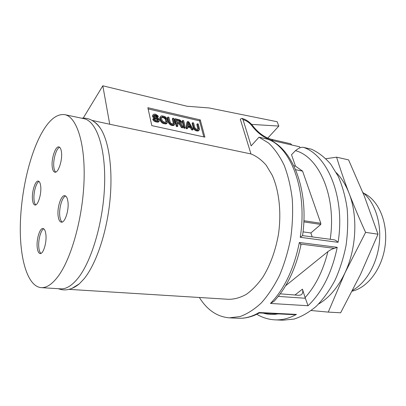 <?xml version="1.0" encoding="UTF-8"?>
<svg xmlns="http://www.w3.org/2000/svg" width="406" height="406" viewBox="0 0 406 406"><rect width="100%" height="100%" fill="white"/><g stroke="black" fill="none" stroke-linecap="round" stroke-linejoin="round"><path stroke-width="0.61" d="M173.311 123.942L171.312 123.495L170.297 122.556L168.881 117.278L167.881 117.05L169.332 122.48L170.621 123.911L172.235 124.698L174.286 124.728L174.986 123.749L173.849 118.41L172.86 118.187L173.981 122.81L173.961 123.373L173.311 123.942M148.129 108.935L199.529 120.841L203.822 136.908M154.143 115.761L155.594 115.964L156.787 116.948L157.807 117.177L158.34 116.436L158.066 115.949L155.752 114.279L154.25 114.076L153.082 114.67L153.488 116.486L155.067 117.704L157.528 118.547L158.66 119.953L157.98 120.521L157.33 120.521L155.234 119.907L154.346 118.841L153.311 118.613L153.62 119.257L155.27 120.785L157.533 121.435L158.969 121.318L159.512 120.861L159.543 119.572L158.244 118.136L154.453 116.415L154.178 115.208L156.127 115.218L157.32 116.207L158.34 116.436M153.082 114.67L152.519 115.984L152.96 117.232L154.534 118.45L156.995 119.288L158.076 120.48M153.311 118.613L152.778 119.354L153.087 120.003L153.772 120.881L155.63 121.871L158.431 122.059L159.512 120.861M160.573 116.375L159.842 118.354L160.705 121.409L162.004 122.851L163.633 123.642L166.394 123.825L167.465 122.637L167.648 121.394L167.115 119.136L166.293 117.674L164.745 116.471L161.72 115.781L160.573 116.375L160.375 116.898L160.903 119.877L161.725 121.358L163.293 122.566L165.526 123.211L166.937 123.089L167.465 122.637M172.86 118.187L172.317 118.912L173.418 123.891M167.881 117.05L167.343 117.781L168.444 122.424L169.266 123.891L170.819 125.089L172.352 125.571L173.738 125.454L174.803 124.272M177.315 123.698L179.34 124.155L181.426 127.58L182.568 127.834L183.121 127.119L180.797 123.353L181.715 122.719L181.619 121.719L179.944 119.943L175.164 118.709L176.879 125.733L177.869 125.951L177.097 122.805L179.888 123.434L181.974 126.865L183.121 127.119M175.164 118.709L174.621 119.435L176.331 126.454L177.32 126.672L177.869 125.951M182.67 120.425L182.121 121.145L183.872 128.123L184.847 128.337L185.4 127.626L183.644 120.648L182.67 120.425L184.425 127.408L185.4 127.626M187.511 121.531L186.958 122.247L186.146 128.626L187.115 128.839L187.673 128.129L187.866 126.484L191.084 127.205L192.185 129.133L193.149 129.347L188.795 121.825L187.511 121.531L186.699 127.91L187.673 128.129M187.77 127.301L190.526 127.915L191.627 129.839L192.591 130.052L193.149 129.347M198.219 129.326L198.575 128.88L197.382 129.448L195.514 128.616L194.768 127.474L193.576 122.916L192.627 122.698L192.068 123.409L193.606 128.743L194.87 130.138L196.418 130.899L198.361 130.915L199.559 129.24L198.321 123.997L197.372 123.784L196.819 124.49L198.011 129.423M147.86 107.707L151.803 125.616L204.888 137.142L200.27 119.902L147.86 107.707M251.588 124.398L278.831 126.068L277.141 121.729L209.156 107.96L187.039 106.24L102.809 85.793L109.732 124.241L92.05 120.389M199.376 297.491C207.172 309.996 217.154 316.787 229.314 317.847L239.956 316.584C247.229 313.965 254.359 309.408 261.337 302.917C268.087 295.35 274.157 286.179 279.541 275.4C284.383 263.875 288.098 251.527 290.681 238.368C292.523 225.025 293.051 211.917 292.264 199.036C290.732 186.603 288.037 175.346 284.175 165.278C279.744 156.112 274.542 148.697 268.569 143.039L258.998 137.192L251.147 145.876L243.016 119.618L241.961 118.39L240.286 119.166L250.959 153.94C256.465 156.122 261.54 159.883 266.199 165.227L272.213 175.245C279.13 190.749 281.566 212.404 278.496 234.084C275.572 250.543 270.391 264.854 262.951 277.019C257.8 284.296 252.283 290.057 246.401 294.304C240.443 297.608 234.556 299.283 228.74 299.318L69.03 289.371M109.732 124.241L250.959 153.94M200.27 119.902L199.529 120.841M83.22 118.095L102.809 85.793M330.215 239.276C336.635 196.504 319.065 156.757 295.487 150.662C298.775 147.957 301.475 146.87 303.597 147.403L311.509 149.22C318.451 152.438 324.846 157.406 330.697 164.125L338.254 176.407C342.42 186.009 345.384 196.702 347.145 208.476C348.14 220.651 347.769 233.019 346.034 245.584C343.527 257.967 339.827 269.574 334.935 280.404C329.469 290.534 323.262 299.146 316.315 306.251C309.098 312.346 301.688 316.614 294.086 319.06L282.911 320.207L275.354 319.877M258.998 137.192L268.056 139.288C292.848 148.099 309.23 190.683 302.556 235.612L333.879 239.773C335.158 239.961 336.559 240.814 338.076 242.321L300.232 237.292L302.556 235.612M300.019 147.799L299.664 146.799L272.989 140.704C265.052 138.593 258.084 133.686 252.08 125.992C249.538 122.713 246.518 120.592 243.016 119.618M295.487 150.662L291.518 154.696L295.466 166.15L293.888 165.826M268.31 139.39L268.056 139.288M272.989 140.704L271.812 139.425L290.635 143.749L291.833 145.008M303.028 231.872L310.874 232.963L312.184 236.84M310.874 232.963L320.791 224.437L320.806 223.275L302.572 171.109L295.466 166.15M295.644 169.698L302.572 171.109M303.886 220.722L320.806 223.275M303.835 221.899L320.791 224.437M318.624 303.992C329.17 297.816 337.934 287.473 344.917 272.969C356.473 248.792 358.046 215.901 349.033 193.205C345.77 184.842 341.542 178.016 336.351 172.733M311.25 310.524L328.261 312.107L340.644 312.787L360.457 274.522L378.006 234.211L365.593 232.369C359.376 218.748 353.854 205.695 349.033 193.205C344.247 180.66 340.096 168.647 336.589 157.173L325.896 158.721M378.006 234.211L364.324 196.103L348.581 159.893L336.589 157.173M328.261 312.107L344.917 272.969L365.593 232.369M362.883 192.51C374.083 201.67 380.95 220.488 379.564 240.377C378.169 260.261 368.618 279.171 355.96 288.219L352.621 290.376M363.715 193.215C378.26 199.848 387.969 221.798 385.238 244.869C382.599 267.95 368.024 287.565 352.22 291.158M280.257 293.837L298.882 295.314L301.034 294.893C302.739 293.792 303.211 291.878 302.45 289.158L305.104 297.583C315.589 285.92 323.186 270.599 327.896 251.618C330.311 249.847 332.534 248.761 334.569 248.355L300.739 244.102L300.79 245.731M327.896 251.618L285.621 285.758M259.114 312.508L296.436 314.406L293.553 314.66L259.444 312.94L259.114 312.508C252.014 316.7 245.031 318.608 238.175 318.238L229.816 317.873M334.569 248.355L337.219 247.305C332.007 272.467 322.288 291.944 308.063 305.733L305.104 297.583M275.293 299.943L274.045 301.303L270.467 303.449C284.403 289.047 294.03 268.726 299.354 242.489L300.739 244.102M278.831 126.068L267.787 138.081M64.899 114.68C76.683 116.948 85.422 143.435 84.042 180.934C82.728 218.372 71.111 259.398 57.748 276.836C51.892 284.444 46.325 288.042 41.036 287.626C27.669 286.291 19.843 259.388 20.3 226.507C20.777 193.51 29.085 156.011 41.463 133.478C49.065 119.811 56.881 113.543 64.899 114.68L83.951 118.689C96.339 121.089 105.722 147.292 104.611 184.157C103.571 220.96 91.781 261.2 77.922 278.293C71.847 285.748 66.036 289.265 60.474 288.839L41.31 287.646M94.38 121.917C96.653 123.439 98.759 125.723 100.703 128.763C109.214 142.024 113.162 171.088 109.732 202.64C106.296 234.186 95.831 264.377 84.133 278.744L79.302 283.86L71.837 288.458M40.696 186.192C40.321 183.091 39.524 181.396 38.301 181.117C35.251 180.259 31.592 192.165 32.5 199.757C32.85 202.964 33.662 204.715 34.936 205.01C37.936 205.903 41.681 193.804 40.696 186.192M61.438 151.864C61.017 148.895 60.169 147.251 58.895 146.936C55.399 145.855 51.1 159.066 52.257 167.059C52.663 170.15 53.526 171.86 54.856 172.185C58.286 173.311 62.691 159.888 61.438 151.864M67.909 201.513C67.396 197.966 66.371 196.022 64.838 195.692C61.123 194.733 56.941 207.664 58.144 216.114C58.631 219.798 59.677 221.813 61.281 222.163C64.93 223.153 69.213 209.993 67.909 201.513M45.883 234.45C45.431 230.786 44.482 228.806 43.031 228.512C39.818 227.771 36.271 239.438 37.21 247.416C37.631 251.197 38.6 253.242 40.108 253.552C43.275 254.329 46.903 242.453 45.883 234.45M39.032 181.472C36.104 182.502 33.251 193.175 34.048 199.965C34.312 202.447 34.886 204.086 35.769 204.868M59.652 147.307C56.256 148.175 52.846 160.111 53.871 167.323C54.176 169.733 54.795 171.322 55.723 172.093M65.635 196.017C62.077 196.92 58.748 208.674 59.824 216.322C60.205 219.291 60.986 221.204 62.174 222.057M43.797 228.832C40.757 229.897 37.991 240.413 38.819 247.569C39.143 250.593 39.859 252.537 40.965 253.4M156.787 116.948L157.32 116.207M156.549 116.608L157.081 115.867M156.143 116.228L156.67 115.487M155.594 115.964L156.127 115.218M154.574 115.73L155.102 114.989M154.133 115.715L154.625 115.02M158.431 122.059L158.969 121.318M157.817 122.211L158.355 121.47M157 122.176L157.533 121.435M155.63 121.871L156.163 121.13M154.737 121.526L155.27 120.785M153.772 120.881L154.305 120.135M153.087 120.003L153.62 119.257M158.365 120.354L158.66 119.953M158.02 120.237L158.553 119.496M157.574 119.704L158.112 118.963M156.995 119.288L157.528 118.547M156.28 118.983L156.812 118.242M155.254 118.755L155.787 118.009M154.534 118.45L155.067 117.704M153.783 117.994L154.31 117.248M152.96 117.232L153.488 116.486M152.651 116.588L153.184 115.842M152.519 115.984L153.047 115.238M166.394 123.825L166.937 123.089M165.79 123.977L166.333 123.246M164.983 123.942L165.526 123.211M163.633 123.642L164.171 122.906M162.75 123.302L163.293 122.566M162.004 122.851L162.542 122.115M161.187 122.094L161.725 121.358M160.705 121.409L161.243 120.673M160.365 120.618L160.903 119.877M159.842 118.354L160.38 117.613M159.842 117.638L160.375 116.898M162.735 116.725L165.359 117.745L166.11 118.912L166.643 121.166L166.617 121.734L165.952 122.297L163.963 121.998L162.227 120.749L161.395 117.841L161.426 117.278L162.095 116.72L162.735 116.725L162.197 117.461L163.542 117.765L164.08 117.029M163.542 117.765L165.262 119.004L166.084 122.242M161.41 117.522L162.197 117.461M164.247 118.07L164.785 117.334M164.821 118.481L165.359 117.745M165.262 119.004L165.8 118.273M165.572 119.643L166.11 118.912M166.1 121.896L166.643 121.166M166.313 122.14L166.617 121.734M161.558 117.456L162.095 116.72M173.738 125.454L174.286 124.728M173.149 125.606L173.692 124.881M172.352 125.571L172.9 124.845M171.687 125.424L172.235 124.698M170.819 125.089L171.362 124.363M170.078 124.642L170.621 123.911M169.266 123.891L169.809 123.16M168.789 123.211L169.332 122.48M168.444 122.424L168.987 121.693M173.646 123.789L173.961 123.373M173.433 123.536L173.981 122.81M179.34 124.155L179.888 123.434M176.331 126.454L176.879 125.733M181 123.693L181.375 123.206M181.426 127.58L181.974 126.865M179.995 122.612L176.879 121.912L176.331 119.679L179.97 120.648L180.751 121.942L180.7 122.353L179.995 122.612M176.549 120.577L179.422 121.369L180.188 122.597M178.894 121.11L179.442 120.384M179.422 121.369L179.97 120.648M179.817 121.734L180.365 121.018M180.091 122.216L180.64 121.495M180.259 122.592L180.751 121.942M183.872 128.123L184.425 127.408M191.627 129.839L192.185 129.133M190.526 127.915L191.084 127.205M186.146 128.626L186.699 127.91M188.303 122.267L190.769 126.576L187.876 125.926L188.303 122.267M188.14 123.657L189.668 126.332M198.361 130.915L199.402 129.763M197.808 131.067L198.925 130.209M197.052 131.042L197.615 130.336L198.367 130.367M196.418 130.899L196.976 130.194L197.615 130.336M195.585 130.575L196.144 129.869L196.976 130.194M194.87 130.138L195.428 129.433L196.144 129.869M194.078 129.402L194.636 128.697L195.428 129.433M193.606 128.743L194.164 128.032L194.636 128.697M193.256 127.966L193.809 127.261L194.164 128.032M192.627 122.698L193.809 127.261M198.016 129.032L198.575 128.326L198.575 128.88M197.372 123.784L198.575 128.326M252.08 125.992L253.014 126.149M303.597 147.403C327.962 155.625 345.354 197.981 338.076 242.321M300.232 237.292C307.743 191.053 291.178 147.271 267.681 139.182M296.436 314.406C289.138 318.416 281.937 320.232 274.826 319.852C268.386 319.476 262.383 317.619 256.82 314.28M308.063 305.733L270.467 303.449M337.219 247.305L299.354 242.489M263.22 313.133C268.031 314.538 273.03 314.787 278.222 313.884M302.45 289.158L294.913 295.035M305.358 298.263L278.283 296.41M241.961 118.39C246.28 119.592 249.929 122.135 252.908 126.002C258.576 133.148 264.879 137.624 271.812 139.425M259.419 312.935C252.293 316.832 245.214 318.598 238.175 318.238M274.045 301.303C286.915 287.331 295.898 268.493 300.988 244.793M58.362 288.707C65.183 291.28 72.161 289.666 79.302 283.86M81.601 118.192C88.965 117.522 95.329 121.044 100.703 128.763"/></g></svg>
